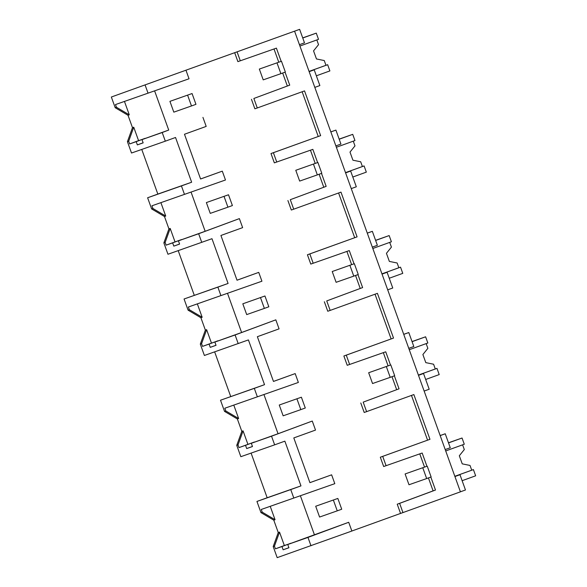 <?xml version="1.0" encoding="UTF-8"?>
<svg xmlns="http://www.w3.org/2000/svg" width="587" height="587" viewBox="0 0 587 587"><rect width="100%" height="100%" fill="white"/><g stroke="black" fill="none" stroke-linecap="round" stroke-linejoin="round"><path stroke-width="0.88" d="M111.347 97.016L299.634 29.35L111.347 97.016L115.199 107.715L116.461 107.267L129.287 114.839L128.025 115.279L132.479 127.658L127.423 141.68L131.51 153.024L165.321 141.174L162.203 132.523L141.981 139.618L143.147 142.868L137.365 144.894L136.191 141.65L129.661 143.94L138.569 140.631L133.741 127.21L128.685 141.24L129.661 143.94M145.15 85.159L148.034 93.157L115.485 104.567L116.461 107.267M115.199 107.715L128.025 115.279M124.459 101.426L129.287 114.839M148.034 93.157L189.036 78.775L186.028 70.403M309.907 482.639L331.626 474.824L309.914 482.661L293.801 437.924L315.52 430.08L312.269 421.055L271.532 436.192L274.65 444.843L240.839 456.693L236.752 445.35L241.807 431.328L237.353 418.949L224.528 411.384L220.507 400.217L264.532 384.668L248.418 339.924L204.393 355.473L200.314 344.129L205.362 330.099L200.908 317.728L188.082 310.156L184.061 298.988L228.086 283.448L211.98 238.704L167.955 254.252L163.868 242.908L168.924 228.879L164.47 216.5L151.637 208.935L147.616 197.768L157.837 194.077L141.761 149.428M251.089 453.098L267.166 497.747L256.945 501.437L260.966 512.605L273.791 520.17L278.253 532.548L273.197 546.578L277.181 557.65L351.862 531.037L348.707 522.283L287.747 544.509L288.921 547.759L283.132 549.784L281.965 546.541L275.428 548.83L284.343 545.521L279.515 532.108L274.459 546.13L275.428 548.83M230.72 396.526L214.651 351.877M194.282 295.305L178.206 250.656M145.143 138.444L138.569 140.631M154.601 90.853L168.718 130.057L141.981 139.618M132.479 127.658L133.741 127.21M300.375 495.744L314.485 534.948M351.855 531.015L400.554 513.427L397.23 504.204L433.096 490.879L428.429 477.921M419.771 453.868L424.533 467.098M386.07 465.689L382.709 456.37L429.97 439.311L380.317 457.214L383.671 466.533L422.17 453.025L426.932 466.261M427.571 440.147L411.472 395.433M360.785 402.983L364.204 412.478L366.604 411.634L363.184 402.139L399.05 388.814L363.184 402.139M383.333 352.648L388.095 365.877M391.991 376.7L396.651 389.651M349.625 364.468L346.271 355.15L393.525 338.083L343.872 355.993L347.225 365.305L385.732 351.804L390.494 365.033M391.125 338.926L375.027 294.212M324.347 301.755L327.766 311.249L330.165 310.413L326.746 300.918L362.612 287.586L326.746 300.918M346.888 251.419L351.65 264.656M355.546 275.472L360.213 288.43M313.179 263.24L309.826 253.929L357.087 236.862L307.427 254.765L310.78 264.084L349.287 250.583L354.049 263.812M354.687 237.706L338.589 192.984M287.901 200.534L291.321 210.029L293.72 209.185L290.301 199.69L326.167 186.365L290.301 199.69M310.442 150.199L315.212 163.428M319.108 174.251L323.767 187.209M276.741 162.019L273.388 152.701L320.641 135.641L270.989 153.545L274.342 162.863L312.842 149.355L317.611 162.592M318.242 136.485L302.144 91.763M251.463 99.313L254.875 108.808L257.275 107.964L253.863 98.469L289.729 85.144L253.863 98.469M274.004 48.978L278.766 62.207M282.663 73.03L287.329 85.981M234.712 52.793L237.896 61.635L276.404 48.134L281.166 61.364M162.203 132.523L168.718 130.057M202.941 117.385L206.191 126.41L184.479 134.254L192.492 156.524L200.585 178.991L222.297 171.155L200.578 178.969M191.046 192.074L205.157 231.278L178.419 240.839L179.593 244.089L173.803 246.122L172.637 242.871L166.106 245.161L181.544 239.562L172.637 242.871M201.759 242.394L198.648 233.743L239.386 218.613L205.157 231.278M239.386 218.613L242.629 227.639L220.917 235.475L237.023 280.219L258.742 272.375L237.016 280.197M227.492 293.295L241.602 332.499L214.864 342.067L216.031 345.31L210.249 347.343L209.075 344.092L202.544 346.381L217.99 340.783L209.075 344.092M238.205 343.615L235.093 334.972L275.824 319.834L241.602 332.499M275.824 319.834L279.074 328.859L257.363 336.696L273.469 381.44L295.18 373.596L273.461 381.418M263.93 394.523L278.047 433.727L251.309 443.288L252.476 446.538L246.687 448.563L245.52 445.313L238.99 447.61L254.428 442.004L245.52 445.313M312.269 421.055L278.047 433.727M237.111 51.957L240.296 60.799M429.97 439.311L413.864 394.567L366.604 411.634M430.821 477.055L435.495 490.035L433.096 490.879M294.586 31.199L460.428 491.833L402.953 512.583L399.63 503.36L435.495 490.035M285.055 72.164L289.729 85.144M320.641 135.641L304.536 90.897L257.275 107.964M321.493 173.385L326.167 186.365M357.087 236.862L340.974 192.125L293.72 209.185M357.938 274.613L362.612 287.586M393.525 338.083L377.419 293.346L330.165 310.413M394.383 375.834L399.05 388.814M299.634 29.35L304.492 42.844L299.436 44.671M127.423 141.68L128.685 141.24M157.837 194.077L191.641 182.219L175.535 137.483L165.321 141.174M136.191 141.65L145.106 138.334M137.365 144.894L143.133 142.81M314.206 69.838L309.151 71.658L314.206 69.838L319.871 85.563L314.815 87.39M191.641 182.219L181.427 185.91L184.472 194.378L225.481 179.996L222.297 171.155M460.413 491.811L465.469 489.984L459.981 474.729L454.925 476.556L459.981 474.729M402.953 512.583L400.554 513.427M399.63 503.36L397.23 504.204M310.993 545.793L307.977 537.413L348.707 522.283M307.977 537.413L287.747 544.509M273.197 546.578L274.459 546.13M440.162 435.547L445.232 433.771L440.177 435.598M445.232 433.771L450.266 447.742L445.21 449.561M382.709 456.37L380.317 457.214M290.91 543.335L284.343 545.521M270.225 506.317L275.054 519.73L273.791 520.17M278.253 532.548L279.515 532.108M256.945 501.437L290.756 489.58L293.801 498.047L334.81 483.666L331.626 474.824M293.801 498.047L261.259 509.465L262.228 512.165L275.054 519.73M283.132 549.784L288.899 547.708M281.965 546.541L290.873 543.232M267.166 497.747L300.97 485.889L284.864 441.153L274.65 444.843M300.97 485.889L290.756 489.58M260.966 512.605L262.228 512.165M228.086 283.448L217.872 287.131L220.917 295.599L261.927 281.217L258.742 272.375M198.648 233.743L178.419 240.839M163.868 242.908L165.13 242.46L166.106 245.161M173.803 246.122L179.571 244.038M168.924 228.879L170.186 228.438L175.014 241.851M170.186 228.438L165.13 242.46M147.616 197.768L181.427 185.91M151.637 208.935L152.899 208.495L165.732 216.06L164.47 216.5M184.472 194.378L151.93 205.795L152.899 208.495M160.897 202.647L165.732 216.06M273.388 152.701L270.989 153.545M330.833 131.877L335.903 130.101L330.848 131.928M350.652 171.059L345.596 172.886L350.652 171.059L356.316 186.783L351.261 188.61M335.903 130.101L340.937 144.072L335.881 145.892M264.532 384.668L254.31 388.359L257.363 396.827L298.365 382.445L295.18 373.596M235.093 334.972L214.864 342.067M200.314 344.129L201.576 343.688L202.544 346.381M210.249 347.343L216.016 345.259M205.362 330.099L206.624 329.659L211.459 343.072M206.624 329.659L201.576 343.688M184.061 298.988L217.872 287.131M188.082 310.156L189.344 309.716L202.17 317.281L200.908 317.728M220.917 295.599L188.376 307.016L189.344 309.716M197.342 303.868L202.17 317.281M309.826 253.929L307.427 254.765M367.279 233.105L372.349 231.322L367.293 233.149M382.042 274.114L387.097 272.287L392.754 288.012L387.699 289.831M387.097 272.287L382.042 274.107M372.349 231.322L377.375 245.293L372.319 247.12M271.532 436.192L251.309 443.288M236.752 445.35L238.014 444.909L238.99 447.61M246.687 448.563L252.454 446.48M241.807 431.328L243.069 430.88L247.897 444.3M243.069 430.88L238.014 444.909M220.507 400.217L254.31 388.359M224.528 411.384L225.79 410.937L238.615 418.509L237.353 418.949M257.363 396.827L224.814 408.236L225.79 410.937M233.787 405.096L238.615 418.509M346.271 355.15L343.872 355.993M403.717 334.326L408.794 332.55L403.739 334.37M418.48 375.335L423.535 373.508L429.2 389.232L424.144 391.059M423.535 373.508L418.48 375.328M408.794 332.55L413.82 346.513L408.765 348.34M169.929 101.353L192.066 93.546L195.955 104.339L191.487 105.954L173.818 112.146L169.929 101.353L192.066 93.546M187.598 95.16L191.487 105.954M206.375 202.574L228.512 194.767L232.401 205.56L227.925 207.174L210.256 213.375L206.375 202.574L228.512 194.767M224.036 196.381L227.925 207.174M242.813 303.802L264.95 295.987L268.839 306.788L264.37 308.402L246.701 314.595L242.813 303.802L264.95 295.987M260.481 297.602L264.37 308.402M279.258 405.023L301.395 397.208L305.284 408.009L300.815 409.623L283.147 415.816L279.258 405.023L301.395 397.208M296.927 398.822L300.815 409.623M315.703 506.243L337.841 498.436L341.722 509.23L337.254 510.844L319.585 517.044L315.703 506.243L337.841 498.436M333.365 500.051L337.254 510.844M259.337 69.068L281.474 61.261L285.355 72.054L280.887 73.669L263.218 79.869L259.337 69.068L281.474 61.261M276.998 62.875L280.887 73.669M295.775 170.289L317.912 162.482L321.801 173.275L317.332 174.889L299.663 181.09L295.775 170.289L317.912 162.482M313.443 164.096L317.332 174.889M332.22 271.517L354.357 263.702L358.246 274.503L353.77 276.117L336.109 282.31L332.22 271.517L354.357 263.702M349.889 265.317L353.77 276.117M368.665 372.738L390.803 364.931L394.684 375.724L390.216 377.338L372.547 383.538L368.665 372.738L390.803 364.931M386.327 366.545L390.216 377.338M405.103 473.958L427.241 466.151L431.129 476.945L426.661 478.559L408.992 484.759L405.103 473.958L427.241 466.151M422.772 467.766L426.661 478.559M302.709 37.884L316.276 33.129L302.753 38.008M299.935 46.043L318.514 39.336L316.276 33.129M316.833 39.938L318.536 44.671L313.553 50.871L316.466 58.964L324.259 60.556L325.961 65.296L327.649 64.709L309.07 71.416M316.356 75.804L329.887 70.917L327.649 64.709M325.961 65.296L309.063 71.401M339.147 139.112L352.721 134.35L339.191 139.236M336.373 147.271L354.959 140.557L352.721 134.35M353.279 141.166L354.981 145.892L349.999 152.092L352.912 160.192L360.697 161.785L362.406 166.525L364.094 165.93L345.508 172.644M352.802 177.025L366.325 172.138L364.094 165.93M362.406 166.525L345.501 172.629M375.592 240.332L389.166 235.57L375.636 240.457M372.818 248.492L391.397 241.785L389.166 235.57M389.717 242.387L391.419 247.112L386.437 253.32L389.357 261.413L397.142 263.005L398.852 267.745L400.532 267.158L381.954 273.865M389.24 278.245L402.77 273.366L400.532 267.158M398.852 267.745L381.946 273.85M412.037 341.553L425.604 336.799L412.081 341.678M409.256 349.713L427.842 343.006L425.604 336.799M426.162 343.608L427.864 348.34L422.882 354.541L425.795 362.634L433.588 364.226L435.29 368.966L436.977 368.379L418.392 375.086M425.685 379.473L439.208 374.587L436.977 368.379M435.29 368.966L418.392 375.071M448.475 442.781L462.05 438.019L448.519 442.906M445.702 450.941L464.28 444.227L462.05 438.019M462.607 444.836L464.31 449.561L459.32 455.761L462.24 463.862L470.026 465.447L471.735 470.194L473.416 469.6L454.837 476.314M462.13 480.694L475.653 475.808L473.416 469.6M471.735 470.194L454.83 476.299"/></g></svg>
